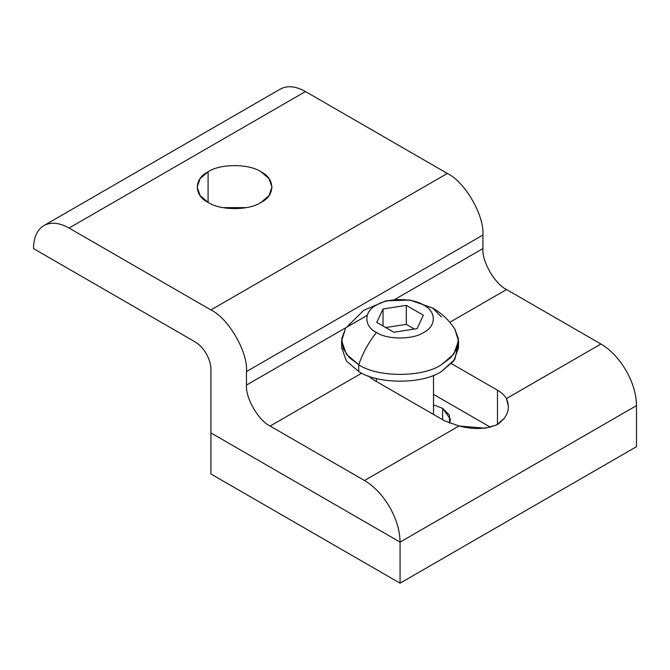<?xml version="1.0" encoding="UTF-8"?>
<svg xmlns="http://www.w3.org/2000/svg" width="670" height="670" viewBox="0 0 670 670"><rect width="100%" height="100%" fill="white"/><g stroke="black" fill="none" stroke-linecap="round" stroke-linejoin="round"><path stroke-width="1" d="M208.085 202.39L208.085 171.813L200.196 178.513L197.114 187.097L200.196 195.69L208.085 202.39C220.003 210.64 249.123 210.64 261.04 202.39L268.93 195.69L272.012 187.097L268.93 178.513L261.04 171.813C249.123 163.564 220.003 163.564 208.085 171.813L208.085 202.39C193.798 195.506 193.798 178.697 208.085 171.813C220.003 163.564 249.123 163.564 261.04 171.813C275.328 178.697 275.328 195.506 261.04 202.39C249.123 210.64 220.003 210.64 208.085 202.39M222.817 207.633L246.309 207.633L222.817 207.633M508.446 406.305L506.436 398.591C510.724 408.424 507.743 417.058 497.475 424.495C486.546 429.294 473.715 429.788 458.992 425.986L444.52 420.793L373.584 379.848L368.207 375.92L373.584 379.848L444.52 420.793L458.983 425.986L485.214 428.222L496.378 425.09L504.317 418.423M497.475 390.216L451.488 363.668L497.475 390.216L497.475 424.495L497.475 390.216C501.579 392.603 504.577 395.392 506.47 398.575C504.577 395.392 501.579 392.603 497.475 390.216M433.507 394.345L490.524 427.267L433.507 394.345M449.796 322.303L506.554 289.532C494.862 284.005 481.856 261.484 482.911 248.587L394.68 299.524L482.911 248.587L482.911 235.044L246.476 371.548L246.476 385.091C245.421 397.98 258.427 420.509 270.119 426.036L361.775 373.123L270.119 426.036L364.505 480.532C374.262 486.345 382.645 495.189 389.655 507.073C396.439 519.082 399.915 530.766 400.065 542.122L210.916 432.921L210.916 369.363C210.849 364.287 209.3 359.07 206.268 353.701C203.136 348.392 199.392 344.439 195.029 341.842L33.5 248.587C33.659 237.406 37.126 229.735 43.919 225.564L43.919 225.564C50.92 221.77 59.303 222.599 69.06 228.051L210.916 309.95C228.512 318.275 248.067 352.152 246.476 371.548L482.911 235.044C484.502 215.648 464.946 181.771 447.351 173.455L210.916 309.95L447.351 173.455L305.495 91.547L69.06 228.051L305.495 91.547C295.738 86.095 287.355 85.266 280.345 89.06L280.345 89.06C287.355 85.266 295.738 86.095 305.495 91.547L447.351 173.455C464.946 181.771 484.502 215.648 482.911 235.044L482.911 248.587C481.856 261.484 494.862 284.005 506.554 289.532L449.796 322.303M367.143 315.419L246.476 385.091L367.143 315.419M506.47 398.575L600.94 344.028L506.554 289.532L600.94 344.028L506.436 398.575M636.5 405.618L400.065 542.122L636.5 405.618C636.341 394.262 632.874 382.578 626.082 370.569C619.08 358.685 610.697 349.841 600.94 344.028C610.697 349.841 619.08 358.685 626.082 370.569C632.874 382.578 636.341 394.262 636.5 405.618L636.5 446.681L636.5 405.618L400.065 542.122C399.915 530.766 396.439 519.082 389.655 507.073C382.645 495.189 374.262 486.345 364.505 480.532L458.983 425.986L364.505 480.532L270.119 426.036C258.427 420.509 245.421 397.98 246.476 385.091L246.476 371.548C248.067 352.152 228.512 318.275 210.916 309.95L69.06 228.051C59.303 222.599 50.92 221.77 43.919 225.564C37.126 229.735 33.659 237.406 33.5 248.587L195.029 341.842C199.392 344.439 203.136 348.392 206.268 353.701C209.3 359.07 210.849 364.287 210.916 369.363L210.916 432.921L400.065 542.122L210.916 432.921L210.916 473.983L400.065 583.185L400.065 542.122L400.065 583.185L636.5 446.681L400.065 583.185L210.916 473.983L210.916 432.921L400.065 542.122L636.5 405.618M454.796 329.012C449.042 320.243 441.672 313.259 432.694 308.041L423.708 305.151C436.463 311.29 436.463 326.307 423.708 332.454C413.072 339.816 387.067 339.816 376.423 332.454C368.701 342.311 362.805 353.065 358.735 364.723L358.735 371.49L358.735 364.723C377.336 377.595 422.795 377.595 441.396 364.723L450.826 357.587L456.948 348.618L458.389 338.677L454.796 329.012L458.515 340.863L453.707 354.262L441.396 364.723C422.795 377.595 377.336 377.595 358.735 364.723L346.423 354.262L341.616 340.863L345.352 329.003L341.742 338.677L343.182 348.618L349.305 357.587L358.735 364.723C362.805 353.065 368.701 342.311 376.423 332.454C363.668 326.307 363.668 311.29 376.423 305.151C387.067 297.79 413.072 297.79 423.708 305.151L432.694 308.041L441.396 317.002M458.221 344.246L454.771 359.522L441.396 371.49C422.795 384.362 377.336 384.362 358.735 371.49C377.336 384.362 422.795 384.362 441.396 371.49L453.707 361.029L458.515 347.63L458.515 340.863M406.305 324.364L414.42 329.054L406.305 324.364L406.305 305.369L406.305 324.364L385.719 327.555L406.305 324.364M423.34 315.202L406.305 305.369L383.031 308.962L383.031 326.005L383.031 308.962L376.791 322.404L393.834 332.236L417.1 328.635L423.34 315.202L417.1 328.635L393.834 332.236L376.791 322.404L383.031 308.962L406.305 305.369L423.34 315.202M341.616 340.863L341.616 347.63L346.423 361.029L358.735 371.49M423.708 305.151C413.072 297.79 387.067 297.79 376.423 305.151C363.668 311.29 363.668 326.307 376.423 332.454C387.067 339.816 413.072 339.816 423.708 332.454C436.463 326.307 436.463 311.29 423.708 305.151M376.423 381.481L376.423 378.491M442.627 419.705L442.627 408.348L433.507 404.898L442.627 408.348L442.627 419.705M449.562 423.239L450.458 419.269L442.627 408.348L449.403 414.973L449.562 423.239M280.345 89.06L43.919 225.564M433.507 375.309L433.507 414.437M432.694 308.041L409.973 300.059L386.004 300.83L363.818 310.294L346.44 327.379"/></g></svg>
